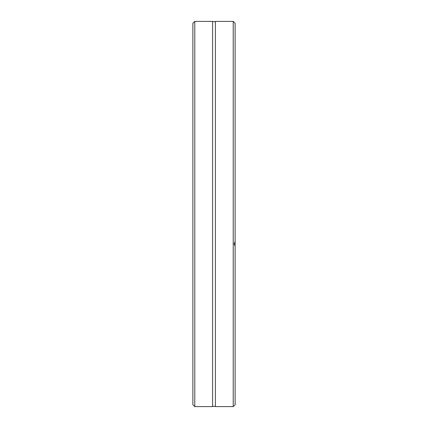 <?xml version="1.0" encoding="UTF-8"?>
<svg xmlns="http://www.w3.org/2000/svg" width="428" height="428" viewBox="0 0 428 428"><rect width="100%" height="100%" fill="white"/><g stroke="black" fill="none" stroke-linecap="round" stroke-linejoin="round"><path stroke-width="0.64" d="M215.423 214L215.423 406.6L214 406.22L212.577 406.6L212.577 21.4L214 21.78L215.423 21.4L215.423 214M194.777 21.4L192.873 23.305L192.873 404.695L194.777 406.6L194.777 21.4L212.577 21.4M233.223 406.6L233.223 21.4L235.127 23.305L235.127 404.695L233.223 406.6L215.423 406.6M235.127 246.084L233.982 244.008L235.127 241.574M212.577 406.6L194.777 406.6M233.223 21.4L215.423 21.4"/></g></svg>
